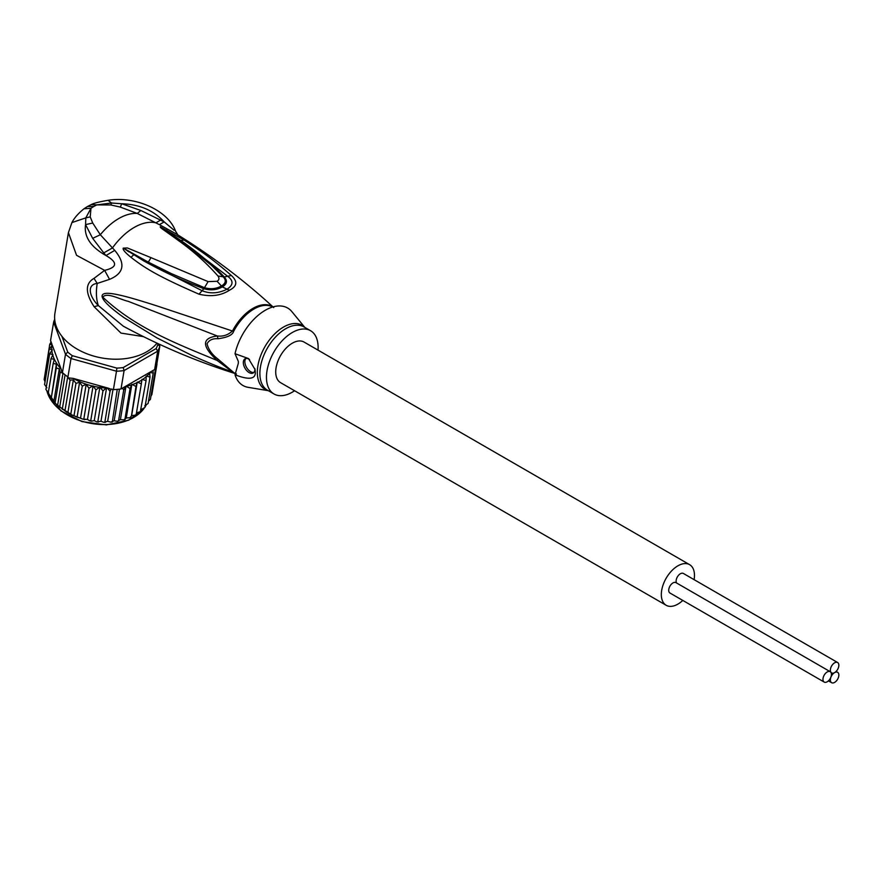 <?xml version="1.0" encoding="UTF-8"?>
<svg xmlns="http://www.w3.org/2000/svg" width="883" height="883" viewBox="0 0 883 883"><rect width="100%" height="100%" fill="white"/><g stroke="black" fill="none" stroke-linecap="round" stroke-linejoin="round"><path stroke-width="1.32" d="M824.203 682.073L669.965 593.023A5.993 3.466 -60 0 1 668.718 590.274A5.993 3.466 -60 0 1 671.345 584.237A5.993 3.466 -60 0 1 675.959 582.625L830.208 671.676A5.993 3.466 120 0 0 825.583 673.288A5.993 3.466 120 0 0 822.967 679.325A5.993 3.466 120 0 0 824.203 682.073A5.993 3.466 120 0 0 828.828 680.462A5.993 3.466 120 0 0 831.444 674.424A5.993 3.466 120 0 0 830.208 671.676M834.612 672.603A5.993 3.466 120 0 0 838.85 665.252A5.993 3.466 120 0 0 837.603 662.504A5.993 3.466 120 0 0 832.989 664.115A5.993 3.466 120 0 0 830.362 670.153A5.993 3.466 120 0 0 831.609 672.901A5.993 3.466 120 0 0 834.612 672.603A5.993 3.466 120 0 0 830.362 679.943A5.993 3.466 120 0 0 831.609 682.691A5.993 3.466 120 0 0 836.234 681.091A5.993 3.466 120 0 0 838.85 675.053A5.993 3.466 120 0 0 837.603 672.305A5.993 3.466 120 0 0 834.612 672.603M676.533 582.957A5.993 3.466 -60 0 1 676.124 581.102A5.993 3.466 -60 0 1 678.74 575.065A5.993 3.466 -60 0 1 683.365 573.453L837.603 662.504M666.179 605.285L280.573 382.659A23.444 13.543 -60 0 1 275.717 371.92A23.444 13.543 -60 0 1 285.949 348.321A23.444 13.543 -60 0 1 304.017 342.041L689.623 564.667A23.444 13.543 120 0 0 671.555 570.948A23.444 13.543 120 0 0 661.323 594.546A23.444 13.543 120 0 0 666.179 605.285A23.444 13.543 120 0 0 682.802 600.429M694.104 579.656A23.444 13.543 120 0 0 694.48 575.407A23.444 13.543 120 0 0 689.623 564.667M72.34 355.694L116.854 368.112L116.49 371.213L71.015 358.531A54.536 36.468 -170.5 0 1 68.157 356.434A54.536 36.468 -170.5 0 1 65.508 354.226L67.748 352.107A52.351 35.011 -170.5 0 0 72.34 355.694L71.015 358.531L67.936 376.92A54.536 36.468 -170.5 0 1 65.077 374.834L59.724 406.82L57.55 405.661L52.119 400.109L48.488 394.911L48.664 392.968L45.938 389.524M60.187 372.361L55.099 402.758L53.786 401.853L59.304 368.884L60.187 372.361L62.428 372.615L65.508 354.226L53.642 322.129L54.956 321.379M56.302 367.99L51.214 398.376L56.402 364.16L56.302 367.99L59.304 368.884M48.488 394.911L48.168 394.204M45.905 389.447L50.993 358.619L54.293 359.392L53.212 363.388L56.402 364.16M141.335 383.509L142.042 379.293L146.059 380.661L146.17 376.07L150.033 377.052L149.58 372.46L124.933 386.699A52.351 35.011 9.5 0 0 125.607 386.544L123.697 390.087L118.609 420.474L117.494 421.301L114.172 420.772L110.75 422.129L107.66 421.323L103.819 422.317L100.982 421.279L96.821 421.875L94.26 420.628L99.889 387.041L95.905 389.878L90.806 420.264L89.779 420.805L87.472 419.469L82.671 419.05L72.141 415.065L59.525 406.942M116.854 368.112A52.351 35.011 9.5 0 0 123.201 367.571L124.095 370.573L157.704 351.158L156.103 348.575A52.351 35.011 9.5 0 0 157.847 344.447L159.801 346.213L159.006 344.083M113.41 389.602L116.49 371.213A54.536 36.468 9.5 0 0 124.095 370.573L121.015 388.962A54.536 36.468 -170.5 0 1 117.251 389.381A54.536 36.468 -170.5 0 1 113.41 389.602L111.291 389.017L110.033 391.246L104.934 421.632L105.485 422.328L103.819 422.317M154.624 369.558L157.704 351.158A54.536 36.468 9.5 0 0 159.801 346.213L156.721 364.602A54.536 36.468 -170.5 0 1 155.805 367.118A54.536 36.468 -170.5 0 1 154.624 369.558L149.58 372.46M54.691 319.293A54.536 36.468 9.5 0 0 53.642 322.129L50.563 340.529L51.954 344.271A52.351 35.011 9.5 0 0 51.887 344.767L51.954 344.271M123.201 367.571L156.103 348.575M157.847 344.447L157.439 343.355M61.898 336.28L67.748 352.107M65.077 374.834A54.536 36.468 -170.5 0 1 62.428 372.615M67.936 376.92L68.421 377.913L73.245 378.399A52.351 35.011 9.5 0 0 92.483 386.003L88.962 388.277L83.874 418.663M99.889 387.041L102.958 390.882L106.589 387.703L73.245 378.399M106.677 387.725L107.373 388.101A52.351 35.011 9.5 0 0 108.101 388.123L106.589 387.703M108.101 388.123L111.236 389.304M107.373 388.101L110.033 391.246M121.015 388.962L124.933 386.699M122.538 388.343L123.697 390.087M126.059 386.048L130.077 388.575L131.876 384.326L135.993 386.478L137.24 382.063L141.346 383.818L136.258 414.204L135.485 415.109L131.622 415.65L129.967 417.78L126.258 417.913L123.94 419.844L120.408 419.624L117.494 421.301M149.646 372.427L153.212 373.045L153.013 370.75M156.114 363.399L156.975 364.138L156.931 363.321M52.329 345.286L49.26 348.94L52.318 349.889L49.669 353.774L53.002 354.58L50.993 358.619M52.737 354.955A52.351 35.011 9.5 0 0 61.048 368.873L52.351 345.341M61.048 368.873L62.13 373.001M51.071 342.317L49.768 344.193L51.887 344.767M57.55 405.661L63.002 373.123M62.263 409.348L67.726 376.776M68.421 377.913L70.099 380.109L65.011 410.496M72.141 415.065L67.859 412.847L73.377 379.878L75.96 383.343L70.872 413.73M70.099 380.109L73.377 379.878M74.006 415.694L79.602 382.273L82.285 386.081L77.196 416.467M75.96 383.343L79.602 382.273M80.585 417.891L86.203 384.315L88.962 388.277M82.285 386.081L86.203 384.315M53.212 363.388L48.123 393.774M87.472 419.469L93.09 385.882L95.905 389.878M93.09 385.882L92.483 386.003M102.958 390.882L97.87 421.268L98.532 422.041L96.821 421.875M100.982 421.279L106.611 387.703M107.66 421.323L112.991 389.491M117.251 389.381L112.296 421.997L110.75 422.129M114.172 420.772L119.47 389.16M120.408 419.624L126.026 386.07M130.077 388.575L124.989 418.961L125.938 418.454M126.258 417.913L131.876 384.326M135.993 386.478L131.412 416.235M131.622 415.65L137.24 382.063M136.324 413.487L136.258 414.204M140.75 411.511L136.479 412.88M140.574 410.275L146.059 380.661M150.033 377.052L144.944 407.438L141.214 409.557M153.212 373.045L148.123 403.432L144.757 405.827M150.386 399.348L148.499 401.224M155.805 367.118L150.452 399.105M151.865 394.613L150.971 396.037M156.975 364.138L151.887 394.524M50.905 341.434L50.695 342.681M49.768 344.193L44.779 375.639M49.26 348.94L44.172 379.326M44.989 381.666L44.15 379.502M49.669 353.774L44.58 384.546M46.898 387.78L44.569 384.502M94.26 420.628L91.567 421.136L90.806 420.264M218.068 338.73C212.648 338.366 208.973 340.065 207.052 343.829C208.41 349.525 212.086 354.635 218.068 359.16L233.609 372.449A7.638 6.225 -53.4 0 0 232.582 371.997C220.871 367.869 207.218 362.306 191.633 355.308L156.699 337.77L124.238 317.781C116.126 312.107 109.735 306.633 108.532 305.319C105.033 302.03 102.936 299.293 102.251 297.13C101.081 292.869 106.788 292.174 119.382 295.054C126.6 296.556 139.183 300.198 157.163 305.982L233.609 331.401C232.56 335.032 227.384 337.472 218.068 338.73L217.24 335.97C201.633 338.001 201.633 346.18 217.24 360.496C177.174 343.895 135.761 328.178 102.748 297.118C106.964 291.942 119.779 299.381 128.201 301.335L217.24 335.97C223.101 336.71 228.222 334.988 232.582 330.816A38.3 22.108 120 0 1 252.957 308.377A38.3 22.108 120 0 1 253.255 308.2A38.3 22.108 120 0 1 272.869 306.942M114.746 250.375C125.783 263.587 124.062 273.255 109.569 279.359L104.624 270.364C117.428 267.35 117.869 262.406 105.96 255.551L114.746 250.375L100.32 234.746L92.726 223.035L85.563 224.602L92.66 238.344L100.32 234.746A53.444 30.85 120 0 1 118.775 218.531A53.444 30.85 120 0 1 137.229 213.432L159.348 224.624L164.216 221.92L140.872 210.507L137.229 213.432L120.331 207.097L110.839 204.966L111.534 203.013L96.832 204.889L110.839 204.966M294.58 390.739A36.534 21.093 -60 0 1 292.295 392.184A36.534 21.093 -60 0 1 274.028 393.995A36.534 21.093 -60 0 1 268.421 364.712A36.534 21.093 -60 0 1 292.295 332.516A36.534 21.093 -60 0 1 310.562 330.706A36.534 21.093 -60 0 1 318.023 350.132M253.896 372.416A8.179 4.724 60 0 1 247.935 369.359A8.179 4.724 60 0 1 244.867 361.677A8.179 4.724 60 0 1 245.86 358.509M249.547 359.502A8.179 4.724 -120 0 0 245.021 358.829A8.179 4.724 -120 0 0 243.322 362.571A8.179 4.724 -120 0 0 246.898 370.805A8.179 4.724 -120 0 0 253.2 372.99A8.179 4.724 -120 0 0 254.889 369.249A8.179 4.724 -120 0 0 254.867 368.575M304.812 327.383L291.898 311.655A44.713 25.817 120 0 0 265.297 310.253A44.713 25.817 120 0 0 235.021 353.719L248.487 358.553L255.077 369.602L255.264 371.732C255.927 379.215 249.183 380.231 235.021 374.778A44.713 25.817 120 0 0 248.2 387.35L268.277 390.672M235.021 374.778L238.322 363.321L238.322 361.357L235.021 353.719M218.068 359.16L217.24 360.496L232.582 371.997A38.3 22.108 120 0 0 235.408 373.586M182.086 241.832L177.064 238.267L182.505 242.141L179.216 241.103C160.916 227.77 160.32 227.98 160.242 226.754L184.072 240.033C200.077 250.386 212.759 259.161 231.368 275.507L224.238 276.964C215.209 267.074 197.317 251.865 180.849 240.474L227.384 276.07C233.587 280.518 233.542 284.856 227.273 289.061C218.62 293.465 210.209 294.006 202.052 290.695L143.752 260.927L123.642 248.233L148.322 262.152L123.642 248.233L128.741 251.787M179.216 241.103C193.686 251.467 206.578 263.079 217.913 275.949C219.514 278.167 219.238 279.944 217.086 281.291L208.101 281.611L151.004 257.659L148.322 262.152L171.512 273.686L204.448 287.681C210.695 289.447 216.324 288.896 221.335 286.015C225.827 283.399 226.456 280.341 223.233 276.832L224.238 276.964C227.693 280.838 227.041 284.149 222.262 286.887C216.931 290.021 210.805 290.628 203.852 288.73C186.732 281.931 170.75 275.816 143.752 260.927M166.876 229.878L165.518 230.121L160.54 226.975L180.849 240.474L184.072 240.033M180.849 240.949L179.205 239.768M217.913 275.949L223.233 276.832L210.882 264.79M176.335 233.984L176.092 233.829C208.642 253.863 239.006 276.445 267.174 301.6L272.957 306.92M231.368 275.507C237.847 281.445 237.163 286.368 229.337 290.275C221.026 295.695 210.916 296.997 199.017 294.182L203.852 288.73L208.101 281.611M140.872 210.507L121.688 203.741L111.534 203.013L108.057 200.309C135.463 195.849 168.024 210.231 175.607 231.258L178.013 235.132M92.66 238.344L103.764 252.88L112.439 247.957A53.444 30.85 -60 0 1 134.194 227.439A53.444 30.85 -60 0 1 155.96 222.836L160.607 220.066M151.004 257.659L127.417 247.968L123.245 248.123C122.505 249.447 125.077 252.516 130.982 257.328C144.05 267.383 156.148 275.54 199.017 294.182M176.092 233.829L159.348 224.624M174.128 230.242L164.216 221.92C153.697 210.408 139.525 204.348 121.688 203.741L120.331 207.097M90.209 216.876L90.982 208.267L85.817 217.869L90.209 216.876L92.726 223.035M93.852 206.412L96.832 204.889L91.203 204.613L87.483 206.49L93.852 206.412L90.982 208.267L84.006 208.774C78.245 213.432 74.205 218.046 71.909 222.593L85.817 217.869L85.563 224.602C83.797 236.534 90.596 246.843 105.96 255.551L103.764 252.88M236.434 373.951C197.472 361.787 159.768 345.871 123.333 326.213L98.344 305.573C89.017 296.291 86.7 284.481 97.218 283.432L109.569 279.359M143.41 336.611L120.971 333.09L94.106 306.71C85.187 292.902 85.154 283.465 93.995 278.388L104.624 270.364L76.534 255.297L68.421 232.626L71.909 222.593M68.421 232.626L54.945 313.134A54.536 36.468 9.5 0 0 85.077 353.034A54.536 36.468 9.5 0 0 146.699 351.798A54.536 36.468 9.5 0 0 157.008 343.156M143.83 408.708A51.81 34.647 -170.5 0 1 61.037 410.65A51.81 34.647 -170.5 0 1 60.85 410.496A51.81 34.647 -170.5 0 1 46.987 391.324M145.96 405.407A51.81 34.647 -170.5 0 1 145.022 406.997M138.145 382.096A52.351 35.011 9.5 0 0 140.066 381.059A52.351 35.011 9.5 0 0 141.953 379.9M100.574 387.505A52.351 35.011 9.5 0 0 105.916 388.023M126.92 386.235A52.351 35.011 9.5 0 0 131.556 384.878M132.781 384.436A52.351 35.011 9.5 0 0 137.042 382.648M142.925 379.249A52.351 35.011 9.5 0 0 146.203 376.688M147.031 375.948A52.351 35.011 9.5 0 0 149.724 373.067M51.777 345.75A52.351 35.011 9.5 0 0 51.733 349.359M93.576 386.257A52.351 35.011 9.5 0 0 99.117 387.295M51.821 350.363A52.351 35.011 9.5 0 0 52.527 354.193M233.609 372.449A38.168 22.042 120 0 0 234.845 373.255L235.485 373.63M272.737 306.986A38.168 22.042 120 0 0 254.216 308.862A38.168 22.042 120 0 0 253.929 309.028A38.168 22.042 120 0 0 233.609 331.401M310.562 330.706L303.984 326.909A36.534 21.093 120 0 0 285.717 328.719A36.534 21.093 120 0 0 285.341 328.94A36.534 21.093 120 0 0 261.776 361.158A36.534 21.093 120 0 0 267.45 390.187L274.028 393.995M268.134 390.595A36.998 21.358 -60 0 1 258.553 362.549A36.998 21.358 -60 0 1 283.123 327.284A36.998 21.358 -60 0 1 283.498 327.063A36.998 21.358 -60 0 1 304.679 327.306M229.337 290.275L222.262 286.887L217.086 281.291M130.982 257.328L133.62 254.889M94.106 306.71L98.344 305.573A53.444 30.85 -60 0 1 97.218 283.432L93.995 278.388M831.035 672.57L831.609 672.901M836.091 671.433L837.603 672.305M828.431 680.859L831.609 682.691M143.973 408.608L128.708 420.198L106.379 424.9L82.009 421.599L60.949 410.915L46.909 391.224M145 407.118L146.015 405.385M66.854 412.306L54.437 402.714M52.119 400.109L51.037 398.73M125.11 419.502L123.94 419.844M130.905 417.383L129.967 417.78M136.17 414.712L135.485 415.109M84.724 419.635L82.671 419.05M78.201 417.582L75.706 416.621M91.567 421.136L89.779 420.805M182.284 241.975L211.545 265.386M267.174 301.6L273.73 307.593M108.057 200.309C99.161 201.832 93.543 203.267 91.203 204.613M87.483 206.49L84.006 208.774"/></g></svg>
